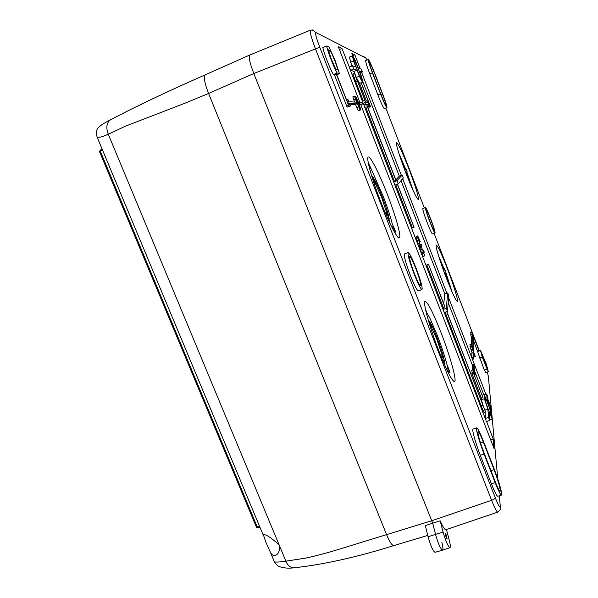 <?xml version="1.0" encoding="UTF-8"?>
<svg xmlns="http://www.w3.org/2000/svg" width="598" height="598" viewBox="0 0 598 598"><rect width="100%" height="100%" fill="white"/><g stroke="black" fill="none" stroke-linecap="round" stroke-linejoin="round"><path stroke-width="0.9" d="M473.444 353.164L473.384 357.522L473.9 358.897L473.444 353.164M473.19 352.671L471.807 353.149L471.971 358.008L472.487 359.391L473.885 358.882M473.197 369.811L474.289 374.415L475.216 375.036L474.491 373.137L474.192 365.812L473.653 364.391L473.93 371.709L473.197 369.811L471.71 370.326L472.293 372.816M448.208 302.655L472.248 364.877L472.375 370.102M347.827 99.275L348.051 102.617L350.465 106.063L349.509 103.603L356.595 103.88L355.915 102.131L348.784 101.735L347.827 99.275L346.526 99.814M362.111 103.282L361.708 102.452L359.069 102.31L359.734 104.007L362.351 104.112L362.111 103.282M484.373 398.724L487.878 409.099L488.544 417.397L489.687 420.469L489.007 412.015L492.221 419.034L491.81 414.549L488.372 404.368L487.736 396.818L486.675 393.977L487.265 401.527L484.074 394.523L484.373 398.724L481.338 399.756L482.601 403.822M357.058 70.153L359.368 76.14C361.207 80.169 362.343 82.18 362.784 82.173L361.633 76.828L359.368 70.975L362.351 72.037L361.932 70.601L361.199 69.054L358.187 67.91L355.922 62.043C354.053 57.909 352.887 55.831 352.416 55.808L353.53 61.018L355.847 67.021L352.491 65.743L353.754 68.979L357.058 70.153L353.986 71.439L356.303 77.419L359.585 83.399L366.395 100.995M448.223 294.134L447.655 292.99L446.325 308.269L447.498 311.371L448.747 295.823L448.223 294.134M444.785 294.029L443.761 303.717M402.798 176.455L402.14 175.102L396.982 180.723L398.201 183.878L403.269 178.017L402.798 176.455M399.232 176.246L402.148 175.102L399.232 176.246L395.824 179.841M339.44 73.651L335.201 60.749L329.139 47.152L326.613 46.009C327.637 51.391 333.609 66.752 337.108 73.008L339.44 73.651L336.786 74.765M330.38 50.681L328.205 49.739L331.412 59.359L335.852 69.405L337.9 70.026C336.181 63.881 333.669 57.43 330.38 50.681L328.661 51.443M488.372 409.705L491.137 415.991L490.794 412.127C488.798 405.855 486.914 400.981 485.15 397.513L485.419 401.198L488.372 409.705M415.842 268.592C412.717 260.728 410.624 256.609 409.57 256.221C409.032 257.745 410.632 263.501 414.377 273.503C417.524 281.396 419.609 285.5 420.633 285.822C421.149 284.214 419.549 278.474 415.842 268.592M414.19 274.138C418.129 284.005 420.73 289.14 422.009 289.529C422.644 287.511 420.648 280.335 416.021 267.994C412.119 258.172 409.503 253.021 408.172 252.528C407.492 254.419 409.503 261.618 414.19 274.138M408.172 252.528L404.472 253.918C403.755 255.824 405.736 263.03 410.415 275.536C414.354 285.396 416.985 290.516 418.294 290.89L422.009 289.529M430.59 219.13C428.377 213.479 426.979 210.466 426.389 210.107C426.225 211.012 427.391 214.794 429.895 221.454C432.115 227.128 433.513 230.125 434.081 230.454C434.238 229.512 433.072 225.738 430.59 219.13M429.805 221.753C432.586 228.847 434.327 232.592 435.038 233.003C435.232 231.815 433.774 227.098 430.672 218.846C427.906 211.782 426.157 208.022 425.425 207.558C425.215 208.687 426.673 213.419 429.805 221.753M425.425 207.558L422.868 208.545C422.629 209.681 424.079 214.413 427.211 222.74C429.992 229.826 431.749 233.571 432.474 233.968L435.038 233.003M440.861 332.174C433.057 312.462 427.817 302.184 425.126 301.34C422.48 301.407 429.431 326.942 438.932 351.131C446.803 370.865 451.991 381.038 454.495 381.644C457.238 381.345 449.928 355.309 440.861 332.174M394.643 232.398L395.48 232.091L395.001 229.931L392.303 224.108L391.6 221.297C389.634 214.039 386.786 205.592 383.064 195.965L368.144 162.133M380.582 201.332C371.694 178.675 365.894 157.364 368.301 157.042C370.341 155.794 379.259 173.472 387.168 193.954C395.704 215.788 401.781 237.466 399.27 237.907C397.378 239.095 388.767 222.456 380.582 201.332M452.088 292.026L445.301 270.759L444.359 268.3L443.985 268.442M446.37 278.092C439.964 261.565 434.94 244.986 436.263 245.023C437.841 245.905 441.533 253.761 447.341 268.592C453.553 284.641 458.718 301.444 457.365 301.497C455.878 300.772 452.215 292.975 446.37 278.092M405.743 169.212L406.109 169.07L407.074 171.574L406.782 171.91L413.016 190.276M409.114 169.331C402.596 152.707 398.403 143.782 396.534 142.556C395.966 144.851 399.075 154.994 405.848 172.994C412.441 189.723 416.604 198.588 418.346 199.59C418.869 197.131 415.789 187.039 409.114 169.331M446.13 537.363L445.218 533.237L446.228 534.941L447.14 539.067L446.13 537.363M381.659 197.504L376.374 185.814L374.221 179.161C378.594 186.486 386.443 206.661 388.648 216.214L385.897 210.279L381.659 197.504M448.612 373.369L447.536 366.948L449.958 372.076L446.908 364.414C444.635 355.765 441.384 345.98 437.175 335.059L429.925 318.248L426.598 312.223L425.223 308.022M436.719 338.961L431.928 328.519L429.648 321.537C433.191 326.8 440.808 346.377 443.626 357.462L441.16 352.229L436.719 338.961M471.904 334.26L472.54 335.904L472.973 347.027L473.474 348.35L473.018 337.145L473.653 338.789L472.719 335.052L471.904 334.26L470.619 334.716L471.254 336.353L471.523 344.463M470.312 346.362L469.976 344.612M354.876 104.59L356.602 103.88L354.883 104.59L349.83 104.426M348.47 106.586L350.465 106.063M334.439 74.862L347.117 107.139L348.978 106.377L348.716 105.435L336.547 74.145L334.439 74.862L333.355 74.586C329.819 68.351 323.847 53.005 322.853 47.616L326.613 46.009M358.344 110.675L360.048 109.98L355.436 99.246L354.577 96.114L356.236 99.313L360.048 109.98L358.247 110.682L355.436 104.366M354.539 102.056L352.842 96.824L354.554 96.121L352.872 96.824M368.278 59.516L365.707 60.592C365.43 61.512 366.791 65.93 369.781 73.838L377.914 94.947C381.292 103.514 383.445 108.111 384.372 108.731L386.936 107.685C387.175 106.691 385.792 102.221 382.78 94.26L374.879 73.718C371.455 65.01 369.258 60.271 368.278 59.516C368.024 60.42 369.392 64.838 372.382 72.754L380.515 93.879C383.894 102.452 386.031 107.049 386.936 107.685M476.718 427.862L473.048 429.08C471.658 429.02 475.56 443.23 480.299 455.28L491.399 483.789C494.628 491.937 496.744 496.093 497.753 496.265L501.46 495.092C502.813 495.062 498.612 480.224 493.963 468.376L483.281 440.883C479.962 432.474 477.772 428.131 476.718 427.862C475.373 427.779 479.319 441.989 484.059 454.054L495.159 482.593C498.381 490.741 500.481 494.912 501.46 495.092M360.886 109.965L355.616 96.241L358.486 102.452L360.893 109.89L359.017 110.406M475.403 356.916L471.344 346.003L475.41 356.662L473.833 357.133M472.166 353.007L469.961 346.713L471.344 346.003M473.108 339.298L484.283 370.042L485.77 372.591L488.327 371.709L486.451 364.533L480.426 350.166L482.272 357.238L479.693 358.127M471.747 331.845L479.103 351.108L477.824 351.534L479.088 350.802L471.747 331.845L470.469 332.294L471.254 334.491M359.338 104.74L362.351 104.112M339.402 49.559L341.989 48.52L338.296 46.711L359.861 102.348M360.788 104.747L494.06 448.597L493.2 438.977L486.563 421.44M490.711 411.005L490.211 405.399L488.917 405.855M448.605 297.662L485.897 394.246M487.968 399.606L490.211 405.399M353.044 56.399L351.871 53.357L354.823 54.799L360.175 68.665M361.596 72.358L401.393 175.401M402.671 178.705L446.9 293.244M352.416 55.808L349.374 57.102L351.878 65.997M349.322 67.073L352.491 65.743L349.322 67.073L349.778 68.628L363.509 104.074L363.898 104.882L366.888 104.979L367.68 107.035L369.22 106.399L368.869 103.603L367.03 100.733L367.822 102.789L364.855 102.624L365.483 104.231L368.42 104.351L366.888 104.979M341.989 48.52L350.585 70.302L353.986 71.439M474.371 370.371L483.752 394.635M473.212 372.494L482.706 396.9L473.481 373.047L473.212 372.494L471.71 373.017L481.226 397.849L481.338 399.756M484.978 412.276L486.025 420.431L443.746 311.259L444.351 312.507L447.468 311.356M445.129 312.223L481.233 406.005L484.059 412.583L485.606 412.059L446.818 311.618M482.736 397.341L481.226 397.849M484.074 394.523L482.048 395.211M357.888 81.276L354.487 73.21L352.917 73.868L355.69 81.769L363.322 100.942L365.049 100.307L357.716 81.35M363.27 103.282L364.855 102.624L363.27 103.282L363.509 104.074L394.321 183.653L395.039 185.111L398.201 183.878L395.039 185.111M367.03 100.733L365.49 101.368L365.998 102.692M368.585 106.661L368.914 107.319L370.431 106.698L370.207 105.928L361.267 82.808L359.585 83.399M362.889 81.859L399.344 176.201M394.441 181.314L396.115 180.581L367.508 106.653L365.782 107.296L394.441 181.314L393.828 181.956L394.321 183.653L443.746 311.259L443.357 307.664L444.949 306.789L428.422 264.084L426.808 264.907L443.357 307.664M337.108 73.008L333.355 74.586M359.368 76.14L356.303 77.419M423.279 256.422L424.849 255.839L423.16 252.05L423.608 250.465L424.244 252.117L423.87 253.492L424.857 255.832L423.279 256.422L421.59 252.633L422.053 251.048L423.608 250.465L422.053 251.048M422.39 249.501L420.73 249.942L419.176 246.54L419.632 244.761M418.279 244.119L419.848 243.528L417.666 237.81L417.725 235.881L420.289 241.764L418.368 237.541L419.602 241.667L418.181 238.886L419.856 243.521L418.279 244.119L415.939 237.249M416.163 237.137L416.193 236.442L417.748 235.859L416.163 236.472M401.041 180.596L444.852 293.984M395.794 184.819L412.493 227.943L414.055 227.345L397.491 184.154M492.221 419.034L489.657 419.886M487.878 409.099L484.911 410.093M353.53 61.018L350.458 62.319M441.638 357.896C442.228 358.209 442.266 357.163 441.773 354.756L444.247 359.989L442.729 360.512M444.247 359.989L444.748 365.176M371.694 176.006L373.234 177.576L372.3 177.942M386.203 214.39L386.39 215.086M373.234 177.576L375.387 184.244L374.206 183.803M373.698 182.27L374.864 183.638M368.233 162.095L370.356 168.673L369.205 167.089M447.573 281.172L445.076 272.748L449.659 286.33M408.412 179.482L406.072 172.702L406.378 172.359L410.527 184.588M446.459 529.507L449.24 540.158C450.384 544.696 450.63 547.215 449.98 547.708L442.55 550.153C440.554 549.009 438.214 543.746 435.531 534.365L432.698 523.19L253.814 73.532C249.77 62.94 248.439 56.758 249.8 54.986L310.392 30.177M490.681 439.874L493.2 438.977M354.823 54.799L352.753 55.629M497.745 512.135L497.738 512.135C496.639 511.753 494.591 507.807 491.601 500.302L315.37 48.573C311.334 37.831 309.667 31.701 310.377 30.184M367.015 60.047L365.789 58.036L315.916 32.531C314.899 32.823 316.17 37.704 319.736 47.197L495.226 497.633C498.56 505.871 500.234 508.636 500.257 505.93L500.369 508.143C500.795 509.122 499.921 510.453 497.738 512.135L445.884 529.708C444.665 529.738 442.759 526.771 440.158 520.813L432.698 523.19L253.814 73.532L208.597 93.452L184.924 103.237L126.021 125.939L108.275 134.221C102.991 136.673 99.298 137.682 97.19 137.256L96.958 136.725M449.98 547.708C448.066 546.557 445.764 541.34 443.073 532.071L440.158 520.813M449.958 372.076L448.552 372.539M406.109 169.07L405.81 169.391L398.814 153.148M400.772 159.083L405.399 169.825L405.093 170.146L402.604 164.308M405.018 169.974L405.399 169.825M440.367 261.461L444.12 270.259L444.015 271.111L442.169 266.715M444.359 268.3L444.254 269.13L438.476 255.578M444.12 270.259L443.731 270.401M428.213 319.915L428.856 320.453L431.143 327.457L430.508 327.42M428.422 320.61L428.856 320.453M385.874 214.248C386.458 214.689 386.614 214.077 386.353 212.41L389.111 218.36L389.201 221.686M393.275 229.924L392.774 226.261L395.48 232.091M387.893 218.823L389.111 218.36M430.126 326.209L431.143 327.457M386.375 214.263L386.398 215.452M372.629 72.851L380.739 93.916C383.468 100.853 385.202 104.575 385.934 105.099C386.129 104.299 385.007 100.673 382.571 94.23L374.647 73.629C371.874 66.572 370.095 62.738 369.31 62.132C369.101 62.872 370.207 66.445 372.629 72.851M494.075 469.684L483.356 442.094C480.665 435.284 478.893 431.778 478.041 431.562C477.563 433.729 479.544 440.793 483.984 452.761L495.039 481.188C497.648 487.789 499.352 491.16 500.145 491.317C500.556 488.902 498.53 481.696 494.075 469.684L490.958 470.693M360.96 75.767L355.974 62.88L353.582 58.761L354.24 62.147L359.301 75.251L361.633 79.242L360.96 75.767L359.779 76.252M355.974 62.88L354.726 63.41M490.794 412.127L489.508 412.538M486.204 364.384L481.308 352.566L482.526 357.41L486.503 367.748L487.445 369.302L486.204 364.384L485.322 364.69M482.28 354.173L481.607 354.42M362.351 72.037L360.138 72.963L362.358 72.037M482.272 357.238L488.327 371.709M486.862 369.16L484.283 370.042M419.078 238.953L418.69 239.103M420.013 241.36L419.579 241.525M417.666 236.046L416.111 236.636M417.441 236.681L415.872 237.271M417.666 237.81L416.096 238.408M418.585 240.441L417.015 241.039M419.527 242.855L417.95 243.453M420.7 245.688L421.306 244.365L421.814 245.838L421.411 247.146L422.397 249.501L420.7 245.688L419.131 246.279M421.171 244.178L419.624 244.761L421.179 244.171M420.745 245.95L419.176 246.54M420.985 246.645L419.415 247.236M421.254 247.251L419.684 247.841M422.3 249.359L420.73 249.942M423.16 252.05L421.59 252.633M423.205 252.311L421.635 252.902M423.444 253.006L421.874 253.589M423.713 253.612L422.143 254.195M424.752 255.697L423.19 256.28M354.487 73.21L357.268 81.119L355.69 81.769M357.268 81.119L355.922 81.829M357.492 81.171L364.892 100.292L363.322 100.942M397.364 184.206L414.055 227.345M367.351 106.653L396.003 180.701M446.684 311.663L485.606 412.059M482.75 404.868L481.196 405.392M482.788 405.474L481.233 406.005M428.422 264.084L444.919 307.103M428.37 264.331L426.808 264.907M355.616 96.241L354.965 96.502M358.546 103.118L356.281 97.908L358.546 103.118M359.278 105.128L358.598 105.405M359.159 104.777L358.464 105.069M359.435 105.569L358.763 105.839M359.966 107.236L359.391 107.476M360.22 108.38L359.764 108.567M360.445 109.105L359.981 109.299M360.706 109.703L360.071 109.957M355.601 96.248L354.973 96.51M358.95 104.777L358.434 104.986M355.631 99.238L359.391 108.298L355.631 99.238M358.374 106.825L356.662 107.528M355.436 99.246L353.724 99.956M359.951 109.987L358.247 110.682M361.102 82.763L370.431 106.698M336.3 74.085L348.978 106.377M368.42 104.351L369.22 106.399M348.051 102.617L347.677 102.774M473.885 350.854L471.284 344.097L473.795 350.884M473.287 349.225L471.762 345.412L473.085 349.292M474.012 351.22L473.586 351.37M471.269 344.164L469.908 344.642M471.276 344.411L469.916 344.889M472.271 348.903L474.917 355.578L472.271 348.903M474.52 355.07L473.758 355.332M472.285 349.284L470.91 349.763M471.329 346.078L469.961 346.556M471.336 346.227L469.961 346.713M472.54 335.904L471.254 336.353M473.653 338.789L473.093 338.984M475.216 375.036L474.364 375.327M279.49 545.645L279.744 546.385C279.61 551.58 278.092 554.555 275.2 555.31C273.645 555.916 272.12 555.094 270.64 552.844L265.759 541.908L263.255 534.418C266.289 534.507 271.582 538.006 279.139 544.928L279.49 545.645M253.051 71.581L253.814 73.532L319.736 47.197M443.073 532.071L435.531 534.365L432.698 523.19L425.32 525.582L428.086 536.75L435.531 534.365C438.192 543.672 440.524 548.934 442.527 550.16C443.253 549.689 443.036 547.133 441.892 542.498M273.727 560.244L274.407 561.881C276.411 562.262 280.238 562.015 285.889 561.148L304.89 558.248C311.752 556.895 321.089 554.525 332.899 551.139L431.696 520.761L491.601 500.302C493.866 499.48 495.077 498.59 495.226 497.633M442.527 550.16L435.038 552.32C432.997 551.132 430.68 545.944 428.086 536.75M256.669 527.406L252.453 517.659M257.97 527.496L257.275 527.04L100.27 151.122L102.527 150.038M259.898 527.115L257.828 527.593L256.37 527.032L259.644 526.502M100.83 154.703L99.507 151.563L100.27 151.122L100.3 150.076L102.168 149.186L100.3 150.076L99.507 151.548L256.37 527.032L99.507 151.563L100.247 150.113M472.203 364.892L473.653 364.391L472.203 364.915M486.667 394.045L484.275 394.852M447.655 292.99L444.748 294.044L447.663 292.96M500.257 505.93L499.323 495.764M497.783 479.043L488.334 376.232L487.25 372.083M479.237 350.578L434.103 233.355M424.333 207.977L385.882 108.118M446.325 308.269L443.178 309.405M396.982 180.723L393.828 181.956M488.454 377.57L488.334 376.232M365.789 58.036L363.397 56.309M315.916 32.531L312.32 29.93L310.676 30.229M372.382 72.754L369.781 73.838M380.515 93.879L377.914 94.947M374.647 73.629L373.167 74.249M382.571 94.23L381.098 94.835M495.159 482.593L491.399 483.789M484.059 454.054L480.299 455.28M483.356 442.094L480.53 443.028M353.754 68.979L350.585 70.302M488.544 417.397L485.404 418.443M360.131 107.879L359.615 108.096M361.11 82.793L359.592 83.421M370.057 105.928L369.205 106.28M348.492 105.427L346.631 106.197M365.483 104.231L363.898 104.882M359.069 102.31L358.516 102.535L359.069 102.31M359.734 104.007L359.159 104.239M473.496 373.451L471.986 373.967M471.986 332.623L470.708 333.071M473.384 357.522L471.971 358.008M427.757 535.419L393.85 545.585C391.869 545.413 389.425 541.698 386.51 534.44L208.597 93.452C204.546 83.115 203.425 76.903 205.249 74.832L249.762 55.009M110.832 119.578L110.548 119.727C106.579 122.784 105.824 127.621 108.275 134.221L279.139 544.928M279.744 546.385L285.889 561.148C287.631 565.334 290.202 567.577 293.596 567.861L293.596 567.861C288.699 568.451 284.252 568.13 280.26 566.897C278.593 566.657 276.642 564.983 274.415 561.888L270.64 552.844M294.261 567.801L293.596 567.861C323.54 564.594 356.954 557.164 393.85 545.585M473.197 352.648L471.815 353.126M486.675 393.977L484.245 394.807M480.426 350.166L479.028 350.652M362.784 82.173L361.267 82.808M488.439 377.398L488.319 376.12M366.096 58.38L365.625 57.685M312.32 29.93L310.384 30.184M447.498 311.371L444.351 312.507M489.687 420.469L486.555 421.515M415.902 237.234L417.464 236.644M420.828 250.091L422.397 249.501M362.351 104.104L360.721 104.777M469.923 344.575L471.284 344.097M473.9 358.897L472.487 359.391M205.249 74.832C168.651 90.903 137.084 105.868 110.548 119.727C102.535 124.16 102.819 123.793 99.014 127.023C96.42 129.108 95.807 132.517 97.182 137.248L263.03 534.627"/></g></svg>
